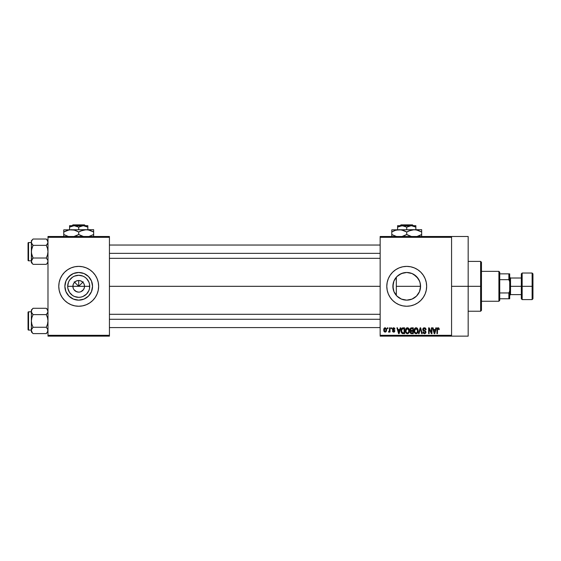 <?xml version="1.0" encoding="UTF-8"?>
<svg xmlns="http://www.w3.org/2000/svg" width="561" height="561" viewBox="0 0 561 561"><rect width="100%" height="100%" fill="white"/><g stroke="black" fill="none" stroke-linecap="round" stroke-linejoin="round"><path stroke-width="0.84" d="M73.337 288.536L72.895 286.313A5.813 5.813 0 0 0 78.708 292.127A5.813 5.813 0 0 0 84.522 286.313L89.732 286.313A11.031 11.031 0 0 1 78.708 297.344A11.031 11.031 0 0 1 67.678 286.313L84.522 286.313A5.813 5.813 0 0 1 78.708 292.127A5.813 5.813 0 0 1 72.895 286.313L73.337 284.09L74.599 282.204L76.478 280.942L78.708 280.5L78.708 286.313L83.196 281.818L78.708 286.313L74.213 281.818L78.708 286.313L78.708 280.5L79.837 280.612L81.934 281.482L83.54 283.081L84.409 285.177L84.409 287.449L83.54 289.539L84.08 288.536M77.572 292.015L78.708 292.127L76.478 291.685L73.87 289.539L75.476 291.145L77.881 292.071M79.837 292.015L80.931 291.685L79.837 292.015M92.544 286.313A13.836 13.836 0 0 1 78.708 300.149A13.836 13.836 0 0 1 64.873 286.313L65.925 281.019L68.926 276.531L73.414 273.53L78.708 272.478L84.003 273.53L88.491 276.531L91.485 281.019L92.544 286.313L91.485 291.608L88.491 296.096L84.003 299.097L78.708 300.149L73.414 299.097L68.926 296.096L65.925 291.608L64.873 286.313A13.836 13.836 0 0 1 78.708 272.478A13.836 13.836 0 0 1 92.544 286.313M98.252 290.191A19.93 19.93 0 0 0 98.638 286.32A19.93 19.93 0 0 1 78.708 306.243A19.93 19.93 0 0 1 58.779 286.313A19.93 19.93 0 0 0 59.157 290.191M59.157 290.198L60.293 293.943L62.138 297.386L64.613 300.408L67.636 302.884L71.079 304.728L74.816 305.857L78.708 306.243L82.593 305.857L86.331 304.728L89.781 302.884L92.796 300.408L95.279 297.386L97.116 293.943A19.93 19.93 0 0 0 98.252 290.205L98.638 286.313L98.252 282.421L97.116 278.684L95.279 275.241L92.796 272.218L89.781 269.743L86.331 267.899L82.593 266.763L78.708 266.384L74.816 266.763L71.079 267.899L67.636 269.743L64.613 272.218L62.138 275.241L60.293 278.684L59.157 282.421L58.779 286.313L59.157 290.198A19.93 19.93 0 0 0 60.286 293.929M60.293 293.95A19.93 19.93 0 0 0 97.116 293.95M420.196 289.462L420.561 286.313A13.836 13.836 0 0 1 406.725 300.149A13.836 13.836 0 0 1 392.889 286.313L393.149 288.992M416.045 296.538L416.627 295.977M411.858 299.16L407.538 300.121L411.634 299.244L414.747 297.582M401.403 299.083L404.474 299.967M396.683 295.829L399.236 297.947M399.102 297.863L401.36 299.062M393.801 291.243L394.243 292.281M420.827 300.394A19.93 19.93 0 0 0 426.655 286.313L426.269 282.421L425.14 278.684L423.296 275.241L420.82 272.218L417.798 269.743L414.355 267.899L410.61 266.763L406.725 266.384L402.84 266.763L399.095 267.899L395.652 269.743L392.63 272.218L390.154 275.241L388.31 278.684L387.181 282.421L386.795 286.313A19.93 19.93 0 0 0 390.154 297.386L392.63 300.408L395.652 302.884L399.095 304.728L402.84 305.857A19.93 19.93 0 0 0 420.806 300.416L423.296 297.386L425.14 293.943L426.269 290.198L426.655 286.313A19.93 19.93 0 0 1 406.725 306.243A19.93 19.93 0 0 1 386.795 286.313L387.181 290.198L388.31 293.943L390.154 297.386M451.57 286.313L468.176 286.313L468.176 236.49L468.176 286.313L451.57 286.313M109.43 286.313L380.155 286.313L109.43 286.313M83.54 289.539L80.931 291.685M84.522 286.313L72.895 286.313A5.813 5.813 0 0 1 78.708 280.5A5.813 5.813 0 0 1 84.522 286.313A5.813 5.813 0 0 0 78.708 280.5A5.813 5.813 0 0 0 72.895 286.313L67.678 286.313L68.519 282.092L69.536 280.184L72.579 277.141L74.487 276.124L78.708 275.283L82.93 276.124L84.83 277.141L86.506 278.515L88.897 282.092L89.522 284.161L89.522 288.466L88.897 290.535L86.506 294.111L82.93 296.503L80.854 297.127L78.708 297.344L74.487 296.503L72.579 295.486L69.536 292.442L67.888 288.466L67.678 286.313A11.031 11.031 0 0 1 78.708 275.283A11.031 11.031 0 0 1 89.732 286.313L84.522 286.313M393.142 288.929L393.142 283.691M420.336 283.845L420.561 286.313L396.325 286.313L396.325 295.444L395.701 294.672M398.612 297.519L397.272 296.411M403.759 299.826L403.359 299.735M407.531 300.121L407.034 300.142M406.29 300.142L405.428 300.086M414.06 298.045L412.468 298.901M416.143 296.446L415.245 297.211M419.923 290.465L419.663 291.208M419.376 291.916L419.144 292.4M393.149 283.649L393.801 281.384L392.889 286.313A13.836 13.836 0 0 1 406.725 272.478A13.836 13.836 0 0 1 420.561 286.313L419.509 291.608L416.507 296.096L412.019 299.097L406.725 300.149L401.431 299.097L396.943 296.096L393.941 291.608L392.889 286.313L393.941 281.019L396.943 276.531L401.431 273.53L406.725 272.478L412.019 273.53L416.507 276.531L419.509 281.019L420.294 283.614L420.399 288.41M380.155 236.49L451.57 236.49L380.155 236.49L380.155 237.317L451.57 237.317L451.57 335.31L380.155 335.31L380.155 236.49M451.57 236.49L451.57 237.317L380.155 237.317L380.155 336.137L380.155 335.31L451.57 335.31L451.57 336.137L380.155 336.137L451.57 336.137L451.57 236.49L468.176 236.49M387.399 327.834L387.399 328.662L387.924 328.662L387.924 327.834L387.399 327.834L387.924 327.834L387.399 327.834L387.399 328.662L387.924 328.662L387.924 327.834L387.924 328.662L387.399 328.662L387.399 327.834M391.024 327.834L391.024 328.662L391.55 328.662L391.55 327.834L391.024 327.834L391.55 327.834L391.024 327.834L391.024 328.662L391.55 328.662L391.55 327.834L391.55 328.662L391.024 328.662L391.024 327.834M400.203 327.834L399.748 329.573L397.924 329.573L397.461 327.834L396.908 327.834L398.598 333.648L399.152 333.648L400.764 327.834L400.203 327.834L400.764 327.834L400.203 327.834L399.748 329.573L397.924 329.573L397.461 327.834L396.908 327.834L398.598 333.648L399.152 333.648L400.764 327.834L399.152 333.648L398.598 333.648L396.908 327.834L397.461 327.834M408.92 328.669L408.078 327.897L406.949 327.813L405.891 328.648L405.393 330.191L406.129 333.15L407.153 333.704L408.366 333.423L409.425 331.179L408.92 328.669L407.405 327.757L405.891 328.648L405.365 330.738C405.273 332.343 405.954 333.339 407.398 333.725C408.878 333.332 409.558 332.315 409.446 330.667L408.92 328.669M417.601 328.669L416.76 327.897L415.631 327.813L414.572 328.648L414.074 330.191L414.81 333.15L415.834 333.704L417.047 333.423L418.106 331.179L417.601 328.669L416.087 327.757L414.572 328.648L414.046 330.738C413.955 332.343 414.635 333.339 416.08 333.725C417.559 333.332 418.24 332.315 418.127 330.667L417.601 328.669M424.375 327.757L423.176 328.227L422.728 329.447L423.183 330.59L425.364 331.649L425.385 332.491L424.649 333.031L422.882 331.986L423.296 333.22L424.474 333.725L425.575 333.269L425.953 331.839L425.378 330.871L423.506 330.071L423.331 329.026L424.586 328.458L425.596 329.798L426.129 329.721L425.68 328.339L424.375 327.757L422.728 329.447L423.534 330.829L425.28 331.516L425.448 332.112L424.453 333.045L423.408 331.909L422.882 331.986L424.474 333.725L425.974 332.133L423.26 329.433L424.326 328.437L425.596 329.798L426.129 329.721L424.375 327.757M435.841 327.834L435.385 329.573L433.555 329.573L433.099 327.834L432.545 327.834L434.228 333.648L434.789 333.648L436.395 327.834L435.841 327.834L436.395 327.834L435.841 327.834L435.385 329.573L433.555 329.573L433.099 327.834L432.545 327.834L434.228 333.648L434.789 333.648L436.395 327.834L434.789 333.648L434.228 333.648L432.545 327.834L433.099 327.834M402.84 305.857L406.725 306.243L410.61 305.857L414.355 304.728L417.798 302.884L420.82 300.408L417.798 302.884M438.997 328.248L437.959 327.771L437.11 328.43L436.921 333.648L437.454 333.648L437.559 328.788L438.365 328.508L438.737 329.644L439.263 329.573L438.997 328.248L438.12 327.757L436.921 329.7L436.921 333.648L437.454 333.648L437.524 328.879L438.092 328.437L438.737 329.644L439.263 329.573L438.947 328.171L438.239 327.764M431.409 327.834L431.409 332.484L429.186 327.834L428.618 327.834L428.618 333.648L429.144 333.648L429.144 328.984L431.374 333.648L431.942 333.648L431.942 327.834L431.409 327.834L431.942 327.834L431.409 327.834L431.409 332.484L429.186 327.834L428.618 327.834L428.618 333.648L429.144 333.648L429.144 328.984L431.374 333.648L431.942 333.648L431.942 327.834L431.942 333.648L431.374 333.648M420.14 327.834L418.478 333.648L419.032 333.648L420.427 328.515L421.676 333.648L422.223 333.648L420.652 327.834L420.14 327.834L420.652 327.834L420.14 327.834L418.478 333.648L419.032 333.648L420.427 328.515L421.676 333.648L422.223 333.648L420.652 327.834L422.223 333.648L421.676 333.648L420.427 328.515L419.032 333.648L418.478 333.648L420.14 327.834M411.318 327.855L410.133 328.879L410.077 329.959L410.771 330.969L410.294 332.757L411.073 333.571L413.296 333.648L413.296 327.834L411.655 327.834L413.296 327.834L411.655 327.834L410.049 329.538L410.771 330.969L410.196 332.189L411.648 333.648L413.296 333.648L413.296 327.834L413.296 333.648L411.648 333.648M403.064 327.834L401.445 328.809L401.192 332.021L402.111 333.458L404.614 333.648L404.614 327.834L403.064 327.834C401.592 328.143 400.926 329.118 401.066 330.773L402.293 333.543L404.614 333.648L404.614 327.834L404.614 333.648M393.787 327.764L392.714 328.15L392.384 328.991L392.686 330.022L394.306 330.822L393.661 331.537L392.455 330.927L392.805 331.81L393.682 332.14L394.551 331.81L394.853 330.681L393.044 329.405L392.959 328.753L393.78 328.374L394.418 329.195L394.951 329.118L394.586 328.15L393.661 327.757L392.384 329.125L394.341 331.018L393.661 331.537L392.455 330.927L393.682 332.14L394.874 330.934L392.91 329.019L393.626 328.36L394.951 329.118L393.394 327.778M389.509 327.834L389.411 330.892L388.38 331.909L389.011 332.119L389.509 331.39L389.509 332.063L390.042 332.063L390.042 327.834L389.509 327.834L390.042 327.834L389.509 327.834L389.411 330.892L388.38 331.909L388.885 332.14L389.509 331.39L389.509 332.063L390.042 332.063L390.042 327.834L390.042 332.063L389.509 332.063M385.169 327.757L384.187 328.22L383.703 329.805L383.997 331.397L385.169 332.14L386.143 331.684L386.641 330.134L386.354 328.515L385.169 327.757L383.703 329.994L385.169 332.14L386.641 329.945L385.169 327.757M419.663 281.419L420.196 283.172M416.627 276.65L419.376 280.703M395.701 277.954L396.325 277.183L396.325 286.313L420.561 286.313L419.923 282.162L418.169 278.536M414.747 275.044L416.143 276.18M412.475 273.726L414.06 274.581M407.027 272.485L411.851 273.459M409.502 272.758L407.51 272.499M399.229 274.687L403.324 272.898L406.29 272.485M401.431 273.53L403.752 272.8M404.481 272.66L405.407 272.541M399.102 274.764L401.396 273.544M397.265 276.215L398.619 275.1M399.488 274.518L396.69 276.79M394.25 280.332L395.056 278.887M394.881 279.161L393.871 281.187M47.98 336.137L109.43 336.137L109.43 335.31L47.98 335.31L47.98 237.317L109.43 237.317L109.43 335.31L109.43 236.49L47.98 236.49L109.43 236.49L109.43 237.317L47.98 237.317L47.98 236.49L47.98 335.31L109.43 335.31L109.43 336.137L47.98 336.137L47.98 335.31L47.98 336.137M97.116 293.943L98.252 290.198M468.176 336.137L468.176 286.313L468.176 336.137L451.57 336.137M426.269 282.414A19.93 19.93 0 0 0 386.795 286.306A19.93 19.93 0 0 1 406.725 266.384A19.93 19.93 0 0 1 426.655 286.313A19.93 19.93 0 0 0 426.276 282.435M395.652 269.743L392.63 272.218M418.085 278.417L413.52 274.259M420.399 284.203L420.301 283.642M60.286 278.698A19.93 19.93 0 0 0 58.779 286.306A19.93 19.93 0 0 1 78.708 266.384A19.93 19.93 0 0 1 98.638 286.313A19.93 19.93 0 0 0 97.123 278.698M97.116 278.677A19.93 19.93 0 0 0 60.293 278.677M90.209 278.628L88.491 276.531L84.003 273.53M71.023 274.813L67.201 278.628L65.925 281.019M65.925 291.608L68.926 296.096L73.414 299.097M86.394 297.814L88.491 296.096L91.485 291.608M74.599 282.204L73.337 284.09M76.478 280.942L75.476 281.482M82.818 282.204L80.931 280.942M84.08 284.09L83.54 283.081M439.263 329.573L438.723 329.454M438.19 328.444L437.454 329.658L438.092 328.437L437.524 328.879M437.454 333.648L436.921 333.648L436.921 329.7M437.271 328.15L437.643 327.855M434.389 332.701L433.737 330.247L435.203 330.247L434.466 333.045L434.712 331.944L434.466 333.045L434.172 331.846L434.431 332.869M429.144 333.648L428.618 333.648L428.618 327.834L429.186 327.834M425.098 327.897L425.68 328.339M426.129 329.721L425.568 329.538M424.593 328.466L424.13 328.451M423.562 328.69L423.359 329.889M425.953 332.442L425.582 333.262M422.889 332.154L423.436 332.126M424.137 333.01L425.014 332.918M425.441 332.245L425.105 331.376M425.448 332.112L425.28 331.516L423.604 330.864M425.28 331.516L424.032 331.011M422.917 330.261L422.77 329.868M422.742 329.658L422.735 329.279M422.98 328.494L423.688 327.876M417.826 329.09L418.001 329.602M418.106 331.172L418.043 331.663M414.053 330.464L414.158 329.658M415.21 328.003L415.624 327.82M416.087 327.757L416.535 327.813M416.76 327.897L417.321 328.297M415.75 332.996L415 332.449M415.533 328.571L415.996 328.444M416.998 328.837L416.087 328.437L417.594 330.653L416.977 332.68L417.594 330.653C417.714 331.937 417.209 332.729 416.08 333.045L414.803 332.07L414.579 330.752L416.087 328.437L416.823 328.683M414.754 329.524L414.803 332.07L416.08 333.045M414.635 331.453L414.874 329.251M417.594 330.653L417.58 330.282L417.594 330.653M417.279 329.209L417.58 330.282M410.757 333.416L410.414 333.024M410.196 332.189L410.771 330.969M410.631 331.074L410.336 331.502M410.421 330.717L410.203 330.366M410.442 328.29L410.834 327.982M411.164 328.564L411.641 328.515L411.094 328.585L410.589 329.756L411.227 328.55M411.627 332.961L410.729 332.091L411.774 331.228L412.763 331.228L412.763 332.968L411.606 332.961M410.729 332.091L411.774 331.228L411.22 331.285L410.743 332.294L411.101 331.341M410.834 331.6L410.729 331.965M411.031 328.62L412.763 328.515L412.763 330.555L411.725 330.555L410.575 329.538M410.883 330.338L410.589 329.756M411.774 331.228L412.763 331.228L412.763 332.968L411.844 332.968M409.165 329.139L409.32 329.602M409.425 331.186L409.362 331.677M409.257 332.098L409.032 332.652M405.372 330.464L405.477 329.658M406.529 328.003L406.942 327.82M407.405 327.757L407.854 327.813M407.875 327.82L408.639 328.297M406.073 329.524L406.122 332.07L407.398 333.045L406.122 332.07L405.898 330.752L407.405 328.437L408.913 330.653L408.296 332.68L408.913 330.653C409.032 331.937 408.527 332.729 407.398 333.045L406.318 332.449M406.851 328.571L407.314 328.444M408.142 332.806L407.496 333.038M405.954 331.453L406.192 329.251M408.913 330.653L408.899 330.282L408.913 330.653M408.597 329.209L408.899 330.282M402.945 333.648L402.293 333.543M401.452 332.715L401.192 332.021M401.115 331.572L401.066 330.976M401.143 329.763L401.241 329.349M401.893 328.199L402.56 327.883M401.732 331.937L401.62 331.355M402.139 328.816L401.592 330.78L401.802 329.363L404.081 328.515L404.081 332.968L402.391 332.855L401.592 330.78L401.725 329.602M401.802 329.363L402.23 328.739M402.819 328.529L404.081 328.515L404.081 332.968L401.971 332.463L402.391 332.855M401.599 330.422L401.627 331.439M401.999 328.977L402.356 328.662M398.619 332.147L398.836 333.045L399.081 331.944L398.836 333.045L398.1 330.247L399.572 330.247L398.836 333.045L398.661 332.294M394.951 329.118L394.355 328.879M393.78 328.374L394.418 329.195L393.352 328.395M393.626 328.36L392.91 329.019L393.429 329.588M392.917 328.928L393.563 329.637M392.91 329.019L393.044 329.405M394.362 331.958L393.92 332.119M392.455 330.927L393.009 330.99M392.988 330.857L393.661 331.537L394.341 331.018L393.724 330.478M393.78 331.53L394.341 331.018L393.57 330.429M393.661 331.537L394.173 330.667M393.016 330.219L392.588 329.903M389.509 331.39L388.885 332.14L389.509 331.39L388.885 332.14L388.38 331.909L389.411 330.892L389.509 330.029L388.913 331.383L389.411 330.892M388.913 331.383L389.383 330.997M386.501 328.865L386.585 329.216M386.641 329.763L386.641 330.134M384.986 332.126L384.096 331.551M383.822 328.928L384.04 328.423M384.587 327.897L384.986 327.771M386.115 329.952L385.316 331.523L384.236 330.205L385.155 328.36L386.108 329.693L385.821 331.165L386.115 329.952M386.08 329.412L385.982 329.041M385.947 328.942L386.108 329.693M434.249 332.147L433.737 330.247L435.203 330.247L434.642 332.217M411.641 328.515L412.763 328.515L412.763 330.555L411.725 330.555M398.541 331.846L398.1 330.247L399.572 330.247L399.004 332.217M480.63 286.313L480.63 311.229L480.63 286.313L468.176 286.313L480.63 286.313L480.63 261.398L480.63 286.313L481.464 286.313L480.63 286.313M481.464 310.394L481.464 286.313L481.464 310.394L480.63 311.229L468.176 311.229M396.325 277.183L396.325 295.444M481.464 262.232L481.464 286.313L481.464 262.232L480.63 261.398L468.176 261.398M47.853 262.008L46.97 263.586L47.853 262.008M32.37 263.565L33.064 264.343L32.384 263.586L33.064 264.343L46.283 264.343L47.98 262.646L46.283 264.343L46.97 263.586L46.283 264.343L33.064 264.343L32.384 263.586L31.374 261.174L33.064 258.011L31.844 254.939L31.374 251.686L31.844 248.425L33.064 245.353L31.493 243.018L31.844 243.818L31.374 242.191L31.493 243.011L31.493 241.37L32.384 239.785L31.844 240.564M33.064 239.028L32.384 239.785L33.064 239.028L32.384 239.785L33.064 239.028L46.283 239.028L33.064 239.028L31.374 240.725L33.064 239.028M28.548 260.816A0.498 0.498 0 0 1 28.05 260.318L28.05 243.046A0.498 0.498 0 0 1 28.548 242.548L31.374 242.548L28.548 242.548L28.548 260.816L31.374 260.816L28.548 260.816L28.548 242.548A0.498 0.498 0 0 0 28.05 243.046L28.05 260.318A0.498 0.498 0 0 0 28.548 260.816M47.98 240.725L46.283 239.028L47.503 240.557L47.98 242.191L47.86 241.37L47.86 243.011L46.283 245.353L46.97 244.603L46.283 245.353L33.064 245.353L46.283 245.353L47.51 248.432L47.98 251.686L47.503 254.946L46.283 258.011L33.064 258.011L46.283 258.011L47.853 260.346L47.86 261.994L46.97 263.586L47.503 262.807M47.86 260.36L47.86 261.994L47.853 260.346M33.064 258.011L32.384 258.768L33.064 258.011L31.493 253.334L31.374 240.725L31.374 261.174L33.064 258.011L31.5 260.346M32.342 244.547L33.064 245.353L31.493 250.031L31.374 262.646L31.374 261.174L32.384 263.586M46.283 264.343L46.97 263.586L46.283 264.343M32.384 244.603L31.5 243.025L33.064 245.353M31.374 242.191L31.493 241.37L31.374 242.191M31.374 261.131L31.374 262.646L33.064 264.343M32.384 258.768L31.851 259.54L32.384 258.768M46.283 245.353L46.97 244.603L46.283 245.353L47.51 248.432L47.98 251.686L47.503 254.946L46.283 258.011M47.98 242.24L47.503 243.825L47.98 242.191L46.956 239.764M46.97 244.603L47.503 243.825L46.97 244.603M109.43 253.348L380.155 253.348L109.43 253.348M380.155 319.279L109.43 319.279L380.155 319.279M498.904 271.363L499.732 272.197L499.732 273.859L499.732 272.197L498.904 271.363L481.464 271.363L498.904 271.363L498.904 301.264L481.464 301.264L498.904 301.264L498.904 271.363M499.732 300.43L498.904 301.264L499.732 300.43L499.732 298.768L499.732 300.43M499.732 279.673L499.732 292.954L499.732 273.859L499.732 279.673L508.869 279.673L509.697 281.692L509.697 290.935L508.869 292.954L499.732 292.954L499.732 298.768L499.732 292.954L508.869 292.954L508.869 298.768L509.697 298.768L509.697 290.935L509.697 298.768L508.869 298.768L508.869 292.954L509.697 290.935L509.697 273.859L499.732 273.859L508.869 273.859L508.869 279.673L508.869 273.859L509.697 273.859L509.697 281.692L508.869 279.673L499.732 279.673M499.732 298.768L508.869 298.768L499.732 298.768M532.123 286.313L532.123 273.025L532.123 286.313L532.95 286.313L532.95 273.859L532.95 298.768L532.123 299.602L532.123 273.025L532.95 273.859L532.95 286.313L522.158 286.313L522.158 273.025L522.158 286.313L532.123 286.313L532.123 299.602L532.123 286.313M521.323 286.313L521.323 273.859L521.323 286.313L522.158 286.313L522.158 299.602L521.323 298.768L521.323 286.313L510.531 286.313L510.531 278.011L510.531 286.313L521.323 286.313L521.323 298.768L521.323 273.859L522.158 273.025L522.158 286.313L521.323 286.313M509.697 286.313L510.531 286.313L510.531 294.616L510.531 286.313L509.697 286.313M522.158 286.313L522.158 299.602L522.158 286.313M532.95 286.313L532.95 298.768L532.95 286.313M31.493 260.36L31.493 261.994M47.853 331.263L46.283 333.599L46.97 332.841L46.283 333.599L33.064 333.599L32.384 332.841L31.374 330.436L31.844 328.809L33.064 327.266L31.844 324.195L31.374 320.941L31.844 317.68L33.064 314.616L31.493 312.274L31.844 313.073L31.374 311.453L31.493 312.267L31.493 310.626L32.384 309.041L31.844 309.819M32.37 332.827L33.064 333.599L32.384 332.841L33.064 333.599L46.283 333.599L47.503 332.063M33.064 308.284L32.384 309.041L33.064 308.284L32.384 309.041L33.064 308.284L46.283 308.284L33.064 308.284L31.374 309.981L33.064 308.284M28.548 330.078A0.498 0.498 0 0 1 28.05 329.58L28.05 312.309A0.498 0.498 0 0 1 28.548 311.804L31.374 311.804L28.548 311.804L28.548 330.078L31.374 330.078L28.548 330.078L28.548 311.804A0.498 0.498 0 0 0 28.05 312.309L28.05 329.58A0.498 0.498 0 0 0 28.548 330.078M47.98 309.981L46.283 308.284L47.503 309.812L47.98 311.453L47.86 310.633L47.86 312.267L46.283 314.616L46.97 313.858L46.283 314.616L33.064 314.616L46.283 314.616L47.51 317.687L47.98 320.941L47.503 324.202L46.283 327.266L33.064 327.266L46.283 327.266L47.853 329.602L47.51 332.056L47.98 330.436L47.503 328.802L47.853 329.602M33.064 327.266L31.493 329.609L33.064 327.266L31.844 324.195L31.374 320.941L31.374 331.902L31.374 330.436L31.844 332.056L31.374 330.436L31.851 328.802L31.5 329.602M32.342 313.809L33.064 314.616L31.844 317.68L31.374 320.941L31.374 309.981L31.374 331.902L33.064 333.599M32.384 332.841L31.5 331.263M32.384 313.858L31.5 312.281L33.064 314.616M31.374 311.453L31.493 310.633L31.374 311.453M31.374 330.387L31.493 329.616M32.384 328.024L31.851 328.802L32.384 328.024M46.283 314.616L46.97 313.858L46.283 314.616L47.51 317.687L47.98 320.941L47.503 324.202L46.283 327.266M47.98 311.495L47.503 313.087L47.98 311.453L46.956 309.027M46.283 308.284L46.984 309.062M46.97 313.858L47.503 313.087L46.97 313.858M47.86 331.249L47.86 329.616M400.975 224.863L412.475 224.863L400.975 224.863L400.133 225.69L400.975 224.863M413.317 225.69L412.475 224.863L413.317 225.69M415.862 227.107L413.646 226.083L415.862 227.107L415.862 229.68L415.862 225.69L411.29 225.69L415.862 227.107L415.862 226.083L415.862 227.107L412.475 225.795L402.16 225.69L406.725 227.107L406.725 229.68L406.725 227.107L408.934 226.09L411.29 225.69L415.862 225.69L415.862 226.09M399.811 226.083L397.588 227.107L397.588 229.68L397.588 227.107L399.797 226.09L403.338 225.795L406.725 227.107L411.29 225.69L397.588 225.69L397.588 227.107L402.16 225.69L397.588 225.69L397.588 227.107M411.241 230.066L414.2 229.68L391.774 229.849L421.676 229.68L412.251 229.849L416.136 229.842L421.676 231.988L418.057 230.326L421.676 231.988L421.676 234.505L417.16 236.433M419.747 235.508L417.307 236.391M416.164 229.849L414.2 229.68L418.036 230.319L421.676 231.988L421.676 229.68M408.653 230.992L414.2 229.68M407.882 235.136L411.451 236.49L406.725 234.505L406.725 231.988L404.944 231.062L406.725 231.988L406.725 234.505L410.35 236.174L406.725 234.505L401.999 236.49L404.797 235.508M396.29 230.066L401.213 229.849L406.725 231.988L411.101 230.101M391.774 229.849L391.774 231.988L395.393 230.326L399.25 229.68L403.093 230.319L405.568 231.363M393.703 230.992L396.143 230.101M391.774 235.438L391.774 234.505L396.508 236.49L391.774 234.505L391.774 231.988L391.774 234.505L395.4 236.174L391.774 234.505L391.774 236.651M421.676 236.651L421.676 231.062M406.725 231.988L408.632 231.006M399.25 229.68L401.185 229.842M391.774 230.326L391.774 231.988L393.556 231.062M392.546 231.56L391.774 231.988L391.774 231.062M421.676 236.174L421.676 234.505L419.894 235.438M406.725 234.505L404.818 235.494M420.904 234.933L421.676 234.505L421.676 235.438M72.951 224.863L84.459 224.863L72.951 224.863L72.117 225.69L72.951 224.863M85.3 225.69L84.459 224.863L85.3 225.69M87.839 227.107L85.623 226.083L87.839 227.107L87.839 229.68L87.839 225.69L83.273 225.69L87.839 227.107L87.839 226.083L87.839 227.107L84.459 225.795L74.136 225.69L78.708 227.107L78.708 229.68L78.708 227.107L80.91 226.09L83.273 225.69L87.839 225.69L87.839 226.09M69.571 227.107L72.937 225.795L75.321 225.795L78.708 227.107L83.273 225.69L69.571 225.69L69.571 229.68L69.571 227.107L74.136 225.69L69.571 225.69L69.571 227.107L71.78 226.09M83.224 230.066L86.177 229.68L63.758 229.849L93.652 229.68L84.227 229.849L88.112 229.842L93.652 231.988L91.871 231.062L93.652 231.988L93.652 234.505L88.926 236.49L93.652 234.505L93.652 229.849M88.112 229.842L86.177 229.68L90.019 230.319L93.652 231.988L93.652 231.062M80.63 230.992L86.177 229.68M80.489 235.438L83.435 236.49L78.708 234.505L78.708 231.988L76.927 231.062L78.708 231.988L78.708 234.505L82.327 236.174L78.708 234.505L73.975 236.49L76.78 235.508M63.758 229.849L63.758 231.988L69.269 229.849L74.248 230.08L78.708 231.988L83.084 230.101M68.211 236.419L63.758 234.505L63.758 231.988L63.758 234.505L67.383 236.174L63.758 234.505L63.758 236.651M73.168 229.842L71.233 229.68L75.097 230.326L77.551 231.363M93.652 236.651L93.652 234.505L93.652 235.438L93.652 234.505L92.881 234.933M78.708 231.988L80.609 231.006M63.758 230.326L63.758 231.988L67.369 230.326L71.233 229.68M64.529 231.56L63.758 231.988L63.758 231.062M93.652 236.174L93.652 235.438M78.708 234.505L76.801 235.494M68.225 236.419L63.758 234.505L63.758 235.438M79.865 235.136L80.482 235.438M109.43 245.038L380.155 245.038M109.43 258.326L380.155 258.326M380.155 327.582L109.43 327.582M380.155 314.3L109.43 314.3M509.697 277.176L510.531 278.011L521.323 278.011M532.123 273.025L522.158 273.025M532.123 299.602L522.158 299.602M521.323 294.616L510.531 294.616L509.697 295.451"/></g></svg>

